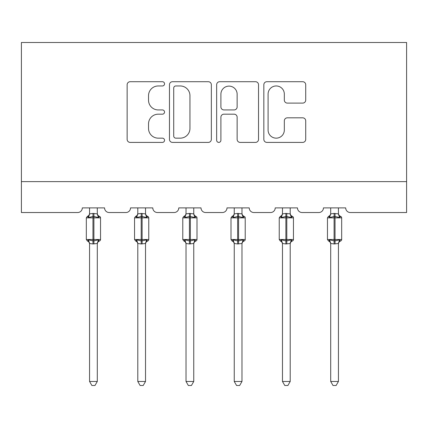 <?xml version="1.0" encoding="UTF-8"?>
<svg xmlns="http://www.w3.org/2000/svg" width="428" height="428" viewBox="0 0 428 428"><rect width="100%" height="100%" fill="white"/><g stroke="black" fill="none" stroke-linecap="round" stroke-linejoin="round"><path stroke-width="0.64" d="M164.539 83.835A2.124 2.124 0 0 0 162.415 81.711L130.171 81.711A3.033 3.033 0 0 0 127.137 84.749L127.137 139.368A3.033 3.033 0 0 0 130.171 142.401L162.415 142.401A2.124 2.124 0 0 0 164.539 140.277A2.124 2.124 0 0 0 162.415 138.153L158.242 138.153A9.71 9.71 0 0 1 148.532 128.443L148.532 123.89A9.71 9.71 0 0 1 158.242 114.18L162.415 114.18A2.124 2.124 0 0 0 164.539 112.056A2.124 2.124 0 0 0 162.415 109.932L158.242 109.932A9.71 9.71 0 0 1 148.532 100.222L148.532 95.674A9.71 9.71 0 0 1 158.242 85.964L162.415 85.964A2.124 2.124 0 0 0 164.539 83.835M302.682 103.105A3.033 3.033 0 0 0 305.72 100.072L305.72 84.749A3.033 3.033 0 0 0 302.682 81.711L266.874 81.711A3.033 3.033 0 0 0 263.841 84.749L263.841 139.368A3.033 3.033 0 0 0 266.874 142.401L302.682 142.401A3.033 3.033 0 0 0 305.72 139.368L305.72 120.857A3.033 3.033 0 0 0 302.682 117.823L287.359 117.823A3.033 3.033 0 0 0 284.326 120.857L284.326 130.037A8.116 8.116 0 0 1 276.21 138.153A8.116 8.116 0 0 1 268.089 130.037L268.089 94.08A8.116 8.116 0 0 1 276.21 85.964A8.116 8.116 0 0 1 284.326 94.08L284.326 100.072A3.033 3.033 0 0 0 287.359 103.105L302.682 103.105M406.6 181.616L406.6 42.5L21.4 42.5L21.4 212.534L77.666 212.534A4.638 4.638 0 0 0 82.304 207.896L104.56 207.896A4.638 4.638 0 0 0 109.199 212.534L125.891 212.534A4.638 4.638 0 0 0 130.529 207.896L152.791 207.896A4.638 4.638 0 0 0 157.424 212.534L174.121 212.534A4.638 4.638 0 0 0 178.76 207.896L201.016 207.896A4.638 4.638 0 0 0 205.654 212.534L222.346 212.534A4.638 4.638 0 0 0 226.984 207.896L249.24 207.896A4.638 4.638 0 0 0 253.879 212.534L270.576 212.534A4.638 4.638 0 0 0 275.209 207.896L297.471 207.896A4.638 4.638 0 0 0 302.109 212.534L318.801 212.534A4.638 4.638 0 0 0 323.44 207.896L345.696 207.896A4.638 4.638 0 0 0 350.334 212.534L406.6 212.534L406.6 181.616L21.4 181.616M211.346 84.749A3.033 3.033 0 0 0 208.313 81.711L172.505 81.711A3.033 3.033 0 0 0 169.467 84.749L169.467 139.368A3.033 3.033 0 0 0 172.505 142.401L208.313 142.401A3.033 3.033 0 0 0 211.346 139.368L211.346 84.749M219.687 81.711L255.495 81.711A3.033 3.033 0 0 1 258.533 84.749L258.533 139.368A3.033 3.033 0 0 1 255.495 142.401L240.172 142.401A3.033 3.033 0 0 1 237.139 139.368L237.139 117.219A3.033 3.033 0 0 0 234.105 114.18L223.94 114.18A3.033 3.033 0 0 0 220.901 117.219L220.901 140.277A2.124 2.124 0 0 1 218.778 142.401A2.124 2.124 0 0 1 216.654 140.277L216.654 84.749A3.033 3.033 0 0 1 219.687 81.711M175.838 85.964A2.124 2.124 0 0 0 173.715 88.088L173.715 136.029A2.124 2.124 0 0 0 175.838 138.153L180.242 138.153A9.71 9.71 0 0 0 189.952 128.443L189.952 95.674A9.71 9.71 0 0 0 180.242 85.964L175.838 85.964M237.139 94.23A8.116 8.116 0 0 0 229.023 86.114A8.116 8.116 0 0 0 220.901 94.23L220.901 106.898A3.033 3.033 0 0 0 223.94 109.932L234.105 109.932A3.033 3.033 0 0 0 237.139 106.898L237.139 94.23M89.57 243.655A3.403 3.242 180 0 0 87.783 240.804L88.446 239.808L92.967 240.894L92.967 239.503L93.898 239.503L93.898 216.477L98.419 217.563L99.526 216.413A1.546 1.546 0 0 1 100.543 217.863L86.322 217.863L86.322 239.503L92.967 239.503L92.967 216.477L88.446 217.563L87.783 216.568A3.403 3.242 0 0 0 89.57 213.716L89.57 213.716M97.295 381.482L94.973 385.5L91.886 385.5L89.57 381.482L97.295 381.482L97.3 243.495L92.967 243.955L92.967 240.894L93.898 240.894L93.898 239.503L100.543 239.503A1.546 1.546 0 0 1 99.526 240.959L99.082 240.804L99.526 240.959C98.124 241.558 97.381 242.623 97.295 244.147M89.57 381.482L89.57 243.634L88.446 239.808M92.967 243.955L89.564 243.495M89.57 207.896L89.564 213.872L92.967 213.417L97.3 213.872L97.295 207.896M88.901 216.242L89.57 213.733M93.898 243.955L93.898 240.894L98.419 239.808L99.082 240.804A3.403 3.242 180 0 0 97.295 243.655M98.419 217.563L97.3 213.872M89.564 213.872L88.446 217.563M97.3 243.495L98.419 239.808M137.795 243.655A3.403 3.242 180 0 0 136.008 240.804L136.671 239.808L141.197 240.894L141.197 239.503L142.123 239.503L142.123 216.477L146.644 217.563L147.756 216.413A1.546 1.546 0 0 1 148.767 217.863L134.547 217.863L134.547 239.503L141.197 239.503L141.197 216.477L136.671 217.563L136.008 216.568A3.403 3.242 0 0 0 137.795 213.716L137.795 213.716M145.525 381.482L143.203 385.5L140.117 385.5L137.795 381.482L145.525 381.482L145.525 243.495L141.197 243.955L141.197 240.894L142.123 240.894L142.123 239.503L148.767 239.503A1.546 1.546 0 0 1 147.756 240.959L147.307 240.804L147.756 240.959C146.349 241.558 145.606 242.623 145.525 244.147M137.795 381.482L137.795 243.495L136.671 239.808M141.197 243.955L137.795 243.495M137.795 207.896L137.795 213.872L141.197 213.417L145.525 213.872L145.525 207.896M142.123 243.955L142.123 240.894L146.644 239.808L147.307 240.804A3.403 3.242 180 0 0 145.525 243.655M136.671 217.563L137.126 216.242M146.644 217.563L145.525 213.872M145.525 243.495L146.644 239.808M186.019 243.655A3.403 3.242 180 0 0 184.238 240.804L184.901 239.808L189.422 240.894L189.422 239.503L190.348 239.503L190.348 216.477L194.874 217.563L195.981 216.413A1.546 1.546 0 0 1 196.998 217.863L182.777 217.863L182.777 239.503L189.422 239.503L189.422 216.477L184.901 217.563L184.238 216.568A3.403 3.242 0 0 0 186.019 213.716L186.019 213.716M193.75 381.482L191.428 385.5L188.341 385.5L186.019 381.482L193.75 381.482L193.756 243.495L189.422 243.955L189.422 240.894L190.348 240.894L190.348 239.503L196.998 239.503A1.546 1.546 0 0 1 195.981 240.959L195.537 240.804L195.981 240.959C194.579 241.558 193.831 242.623 193.75 244.147M186.019 381.482L186.019 243.495L184.901 239.808M189.422 243.955L186.019 243.495M186.019 207.896L186.019 213.872L189.422 213.417L193.756 213.872L193.75 207.896M190.348 243.955L190.348 240.894L194.874 239.808L195.537 240.804A3.403 3.242 180 0 0 193.75 243.655M184.901 217.563L185.356 216.242M194.874 217.563L193.756 213.872M193.756 243.495L194.874 239.808M234.25 243.655A3.403 3.242 180 0 0 232.463 240.804L233.126 239.808L237.652 240.894L237.652 239.503L238.578 239.503L238.578 216.477L243.099 217.563L244.211 216.413A1.546 1.546 0 0 1 245.223 217.863L231.002 217.863L231.002 239.503L237.652 239.503L237.652 216.477L233.126 217.563L232.463 216.568A3.403 3.242 0 0 0 234.25 213.716L234.25 213.716M241.981 381.482L239.659 385.5L236.572 385.5L234.25 381.482L241.981 381.482L241.981 243.495L237.652 243.955L237.652 240.894L238.578 240.894L238.578 239.503L245.223 239.503A1.546 1.546 0 0 1 244.211 240.959L243.762 240.804L244.211 240.959C242.804 241.558 242.061 242.623 241.981 244.147M234.25 381.482L234.25 243.634L233.126 239.808M237.652 243.955L234.244 243.495M234.25 207.896L234.244 213.872L237.652 213.417L241.981 213.872L241.981 207.896M238.578 243.955L238.578 240.894L243.099 239.808L243.762 240.804A3.403 3.242 180 0 0 241.981 243.655M233.126 217.563L233.581 216.242M243.099 217.563L241.981 213.872M241.981 243.495L243.099 239.808M282.475 243.655A3.403 3.242 180 0 0 280.693 240.804L281.356 239.808L285.877 240.894L285.877 239.503L286.803 239.503L286.803 216.477L291.329 217.563L292.436 216.413A1.546 1.546 0 0 1 293.453 217.863L279.233 217.863L279.233 239.503L285.877 239.503L285.877 216.477L281.356 217.563L280.693 216.568A3.403 3.242 0 0 0 282.475 213.716L282.475 213.716M290.205 381.482L287.884 385.5L284.797 385.5L282.475 381.482L290.205 381.482L290.205 243.495L285.877 243.955L285.877 240.894L286.803 240.894L286.803 239.503L293.453 239.503A1.546 1.546 0 0 1 292.436 240.959L291.992 240.804L292.436 240.959C291.029 241.558 290.286 242.623 290.205 244.147M282.475 381.482L282.475 243.495L281.356 239.808M285.877 243.955L282.475 243.495M282.475 207.896L282.475 213.872L285.877 213.417L290.205 213.872L290.205 207.896M286.803 243.955L286.803 240.894L291.329 239.808L291.992 240.804A3.403 3.242 180 0 0 290.205 243.655M281.356 217.563L281.811 216.242M291.329 217.563L290.205 213.872M290.205 243.495L291.329 239.808M330.705 243.655A3.403 3.242 180 0 0 328.918 240.804L329.581 239.808L334.102 240.894L334.102 239.503L335.033 239.503L335.033 216.477L339.554 217.563L340.667 216.413A1.546 1.546 0 0 1 341.678 217.863L327.457 217.863L327.457 239.503L334.102 239.503L334.102 216.477L329.581 217.563L328.918 216.568A3.403 3.242 0 0 0 330.705 213.716L330.705 213.716M338.43 381.482L336.114 385.5L333.027 385.5L330.705 381.482L338.43 381.482L338.436 243.495L334.102 243.955L334.102 240.894L335.033 240.894L335.033 239.503L341.678 239.503A1.546 1.546 0 0 1 340.667 240.959L340.217 240.804L340.667 240.959C339.26 241.558 338.516 242.623 338.43 244.147M330.705 381.482L330.705 243.634L329.581 239.808M334.102 243.955L330.7 243.495M330.705 207.896L330.7 213.872L334.102 213.417L338.436 213.872L338.43 207.896M335.033 243.955L335.033 240.894L339.554 239.808L340.217 240.804A3.403 3.242 180 0 0 338.43 243.655M329.581 217.563L330.036 216.242M339.554 217.563L338.436 213.872M338.436 243.495L339.554 239.808M93.898 213.417L93.898 216.477L92.967 216.477L92.967 213.417M99.082 216.568A3.403 3.242 -0 0 1 97.295 213.716M142.123 213.417L142.123 216.477L141.197 216.477L141.197 213.417M147.307 216.568A3.403 3.242 -0 0 1 145.525 213.716M190.348 213.417L190.348 216.477L189.422 216.477L189.422 213.417M195.537 216.568A3.403 3.242 -0 0 1 193.75 213.716M238.578 213.417L238.578 216.477L237.652 216.477L237.652 213.417M243.762 216.568A3.403 3.242 -0 0 1 241.981 213.716M286.803 213.417L286.803 216.477L285.877 216.477L285.877 213.417M291.992 216.568A3.403 3.242 -0 0 1 290.205 213.716M335.033 213.417L335.033 216.477L334.102 216.477L334.102 213.417M340.217 216.568A3.403 3.242 -0 0 1 338.43 213.716M100.543 239.503L100.543 217.863M89.57 244.147C89.484 242.623 88.74 241.558 87.333 240.959L86.322 239.503M89.57 213.219C89.484 214.744 88.74 215.808 87.333 216.413L86.322 217.863M99.526 216.413C98.124 215.808 97.381 214.744 97.295 213.219M148.767 239.503L148.767 217.863M137.795 244.147C137.714 242.623 136.971 241.558 135.564 240.959L134.547 239.503M137.795 213.219C137.714 214.744 136.971 215.808 135.564 216.413L134.547 217.863M147.756 216.413C146.349 215.808 145.606 214.744 145.525 213.219M196.998 239.503L196.998 217.863M186.019 244.147C185.939 242.623 185.196 241.558 183.789 240.959L182.777 239.503M186.019 213.219C185.939 214.744 185.196 215.808 183.789 216.413L182.777 217.863M195.981 216.413C194.579 215.808 193.831 214.744 193.75 213.219M245.223 239.503L245.223 217.863M234.25 244.147C234.169 242.623 233.421 241.558 232.019 240.959L231.002 239.503M234.25 213.219C234.169 214.744 233.421 215.808 232.019 216.413L231.002 217.863M244.211 216.413C242.804 215.808 242.061 214.744 241.981 213.219M293.453 239.503L293.453 217.863M282.475 244.147C282.394 242.623 281.651 241.558 280.244 240.959L279.233 239.503M282.475 213.219C282.394 214.744 281.651 215.808 280.244 216.413L279.233 217.863M292.436 216.413C291.029 215.808 290.286 214.744 290.205 213.219M341.678 239.503L341.678 217.863M330.705 244.147C330.619 242.623 329.876 241.558 328.474 240.959L327.457 239.503M330.705 213.219C330.619 214.744 329.876 215.808 328.474 216.413L327.457 217.863M340.667 216.413C339.26 215.808 338.516 214.744 338.43 213.219"/></g></svg>
